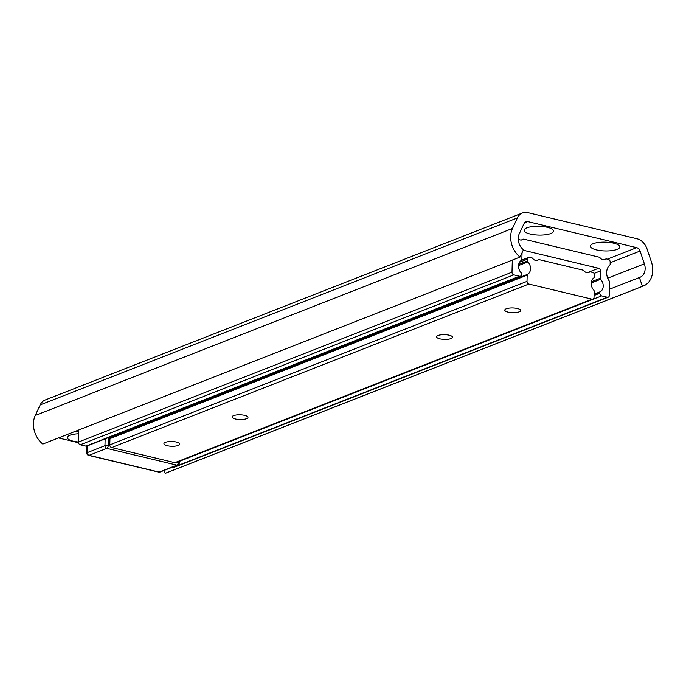 <?xml version="1.0" encoding="UTF-8"?>
<svg xmlns="http://www.w3.org/2000/svg" width="686" height="686" viewBox="0 0 686 686"><rect width="100%" height="100%" fill="white"/><g stroke="black" fill="none" stroke-linecap="round" stroke-linejoin="round"><path stroke-width="1.03" d="M600.756 242.244A8.172 2.444 -178.5 0 0 609.683 242.475M617.04 249.404A14.706 4.399 -178.5 0 0 619.106 245.537A14.706 4.399 -178.5 0 0 605.223 242.158A14.706 4.399 -178.5 0 0 591.186 244.808A14.706 4.399 -178.5 0 0 598.381 250.304A14.706 4.399 -178.5 0 0 617.04 249.404M534.471 226.389A8.172 2.444 -178.5 0 0 543.389 226.62M550.755 233.549A14.706 4.399 -178.5 0 0 552.813 229.681A14.706 4.399 -178.5 0 0 538.93 226.294A14.706 4.399 -178.5 0 0 524.893 228.944A14.706 4.399 -178.5 0 0 532.087 234.44A14.706 4.399 -178.5 0 0 550.755 233.549M639.412 277.504L642.405 286.345A21.009 16.361 68.6 0 0 643.339 286.019A21.009 16.361 68.6 0 0 651.348 261.683L647.035 248.924A14.003 10.907 68.6 0 0 636.934 238.745L527.911 212.669A14.003 10.907 68.6 0 0 522.458 212.986L45.242 399.972A14.003 10.907 68.6 0 0 40.2 404.903L35.269 415.45A21.009 16.361 68.6 0 0 42.815 444.056L520.031 257.07L523.444 249.764A11.671 9.089 -111.4 0 1 519.251 233.866L524.181 223.327A4.665 3.636 -111.4 0 1 525.862 221.681A4.665 3.636 -111.4 0 1 527.68 221.569L636.702 247.655A4.665 3.636 -111.4 0 1 640.064 251.05L644.386 263.81A11.671 9.089 -111.4 0 1 639.935 277.324A11.671 9.089 -111.4 0 1 639.412 277.504L609.477 289.235M522.458 212.986A14.003 10.907 68.6 0 0 517.415 217.916L512.485 228.464A21.009 16.361 68.6 0 0 520.031 257.07M164.194 470.407L165.189 473.331A21.009 16.361 68.6 0 0 166.123 473.006L643.339 286.019M642.405 286.345L165.189 473.331M518.239 238.848A5.256 4.09 68.6 0 0 522.312 239.826A5.256 4.09 68.6 0 0 523.186 239.303L521.309 240.04M521.206 240.049L523.384 239.191A1.166 0.909 68.6 0 1 523.838 239.165L599.35 257.224A1.166 0.909 68.6 0 1 599.984 257.679A5.256 4.09 68.6 0 0 604.889 259.582A5.256 4.09 68.6 0 0 605.764 259.059L603.886 259.797M594.102 294.148L600.293 291.721A1.166 0.909 68.6 0 0 599.864 292.536L599.847 293.205A2.332 1.818 68.6 0 0 601.682 295.88L607.359 297.244A2.332 1.818 68.6 0 0 608.268 297.184A2.332 1.818 68.6 0 0 609.314 295.469L609.665 282.075A1.166 0.909 68.6 0 0 609.391 281.2A11.671 9.089 68.6 0 1 609.811 265.053A1.166 0.909 68.6 0 0 610.128 264.316L610.188 262.061A2.332 1.818 68.6 0 0 608.353 259.385L606.415 258.922A1.166 0.909 68.6 0 0 605.764 259.059M512.322 260.088L512.005 272.188A2.332 1.818 68.6 0 0 513.84 274.863L519.525 276.226A2.332 1.818 68.6 0 0 520.434 276.175A2.332 1.818 68.6 0 0 521.48 274.451L521.497 273.791A1.166 0.909 68.6 0 0 521.111 272.779A7.94 6.183 68.6 0 1 521.437 260.346A1.166 0.909 68.6 0 0 521.866 259.522L522.046 252.765M523.126 250.45A2.332 1.818 -111.4 0 1 524.01 250.407L598.595 268.252A2.332 1.818 -111.4 0 1 600.43 270.936L600.233 278.276A1.166 0.909 68.6 0 0 600.619 279.288L591.203 282.975M173.018 466.952L173.781 467.132L607.359 297.244M78.736 429.985L78.418 442.076L512.005 272.188M513.84 274.863L80.253 444.76L85.939 446.114L519.525 276.226M600.293 291.721A7.94 6.183 68.6 0 0 600.619 279.288M608.268 297.184L174.69 467.08A2.332 1.818 -111.4 0 1 173.781 467.132M520.434 276.175L86.848 446.063A2.332 1.818 -111.4 0 1 85.939 446.114M80.253 444.76A2.332 1.818 -111.4 0 1 78.418 442.076M519.173 311.864A7.94 2.375 -178.5 0 0 520.665 310.526A7.94 2.375 -178.5 0 0 512.794 307.945A7.94 2.375 -178.5 0 0 504.802 310.115A7.94 2.375 -178.5 0 0 510.273 312.516A7.94 2.375 -178.5 0 0 519.173 311.864M451.002 338.575A7.94 2.375 -178.5 0 0 452.494 337.238A7.94 2.375 -178.5 0 0 444.622 334.657A7.94 2.375 -178.5 0 0 436.622 336.826A7.94 2.375 -178.5 0 0 442.093 339.227A7.94 2.375 -178.5 0 0 451.002 338.575M246.48 418.709A7.94 2.375 -178.5 0 0 247.972 417.38A7.94 2.375 -178.5 0 0 240.1 414.798A7.94 2.375 -178.5 0 0 232.108 416.959A7.94 2.375 -178.5 0 0 237.57 419.369A7.94 2.375 -178.5 0 0 246.48 418.709M178.309 445.42A7.94 2.375 -178.5 0 0 179.801 444.091A7.94 2.375 -178.5 0 0 171.929 441.51A7.94 2.375 -178.5 0 0 163.928 443.671A7.94 2.375 -178.5 0 0 169.399 446.08A7.94 2.375 -178.5 0 0 178.309 445.42M536.486 260.509L538.664 259.651A1.166 0.909 68.6 0 1 539.119 259.625L583.194 270.173A1.166 0.909 68.6 0 1 583.829 270.618A5.256 4.09 68.6 0 0 588.734 272.522A5.256 4.09 68.6 0 0 589.608 271.999L587.731 272.736M518.693 264.359L527.551 260.886L527.594 259.111A2.332 1.818 68.6 0 1 528.64 257.387A2.332 1.818 68.6 0 1 529.549 257.336L532.053 257.936A1.166 0.909 68.6 0 1 532.688 258.382A5.256 4.09 68.6 0 0 537.592 260.286A5.256 4.09 68.6 0 0 538.467 259.771L536.589 260.5M527.174 275.146L109.949 438.628A1.166 0.909 -111.4 0 1 110.386 437.814L527.603 274.331A1.166 0.909 68.6 0 0 527.174 275.146L527.011 281.38A2.332 1.818 68.6 0 0 528.846 284.055L592.061 299.182A2.332 1.818 68.6 0 0 592.97 299.13A2.332 1.818 68.6 0 0 594.016 297.407L594.179 291.181A1.166 0.909 68.6 0 0 593.793 290.169A7.94 6.183 68.6 0 1 594.119 277.736A1.166 0.909 68.6 0 0 594.556 276.912L594.599 275.137A2.332 1.818 68.6 0 0 592.764 272.462L590.26 271.862A1.166 0.909 68.6 0 0 589.608 271.999M528.846 284.055L111.629 447.538L174.844 462.664L592.061 299.182M109.949 438.628L109.786 444.862L527.011 281.38M527.551 260.886A1.166 0.909 68.6 0 0 527.928 261.898L518.522 265.585M527.603 274.331A7.94 6.183 68.6 0 0 527.928 261.898M592.97 299.13L175.753 462.613A2.332 1.818 -111.4 0 1 174.844 462.664M111.629 447.538A2.332 1.818 -111.4 0 1 109.786 444.862M110.386 437.814A7.94 6.183 68.6 0 0 112.152 436.15M78.641 433.775A14.003 4.185 -178.5 0 0 68.051 436.287A14.003 4.185 -178.5 0 0 73.136 441.149A14.003 4.185 -178.5 0 0 78.427 441.981M78.693 431.854L75.769 431.16L58.447 437.934L78.487 442.736M517.415 217.916L40.2 404.903M512.485 228.464L35.269 415.45M527.68 221.569L524.456 222.839M636.702 247.655L607.376 259.145M640.064 251.05L610.171 262.764M644.386 263.81L607.727 278.173M591.375 281.749L600.233 278.276M600.43 270.936L594.076 273.422M601.682 295.88L179.312 461.378M524.01 250.407L522.955 250.827M587.173 272.728L598.595 268.252M599.864 292.536L594.085 294.8M594.067 295.469L599.847 293.205M527.594 259.111L519.491 262.284M108.431 437.608L108.225 445.608L110.017 446.037M177.099 462.081L178.3 462.373L178.326 461.601M87.414 445.84L87.242 452.631L104.967 445.686A2.332 1.818 -111.4 0 0 106.802 448.37L89.077 455.315L159.152 472.079L176.877 465.134L106.802 448.37A2.332 1.286 -76.5 0 0 108.225 445.608A2.332 0.695 -178.5 0 0 104.967 445.686L105.138 438.894M179.269 462.964A2.332 0.695 -178.5 0 0 178.3 462.373A2.332 1.286 103.5 0 1 176.877 465.134A2.332 1.818 -111.4 0 0 177.794 465.082A2.332 2.332 0 0 0 179.269 462.964L179.32 461.215M160.07 472.028A2.332 1.818 -111.4 0 1 159.152 472.079A2.332 1.286 -76.5 0 1 158.672 472.122A2.332 2.332 0 0 0 160.07 472.028L177.794 465.082M86.796 453.026A2.332 2.332 0 0 0 88.588 455.358A2.332 1.286 103.5 0 0 89.077 455.315A2.332 1.818 -111.4 0 1 87.242 452.631A2.332 0.695 -178.5 0 0 86.796 453.026L86.985 446.011M603.783 259.797L605.961 258.948M528.64 257.387L521.686 260.114M587.619 272.745L589.806 271.888M158.672 472.122L88.588 455.358"/></g></svg>
